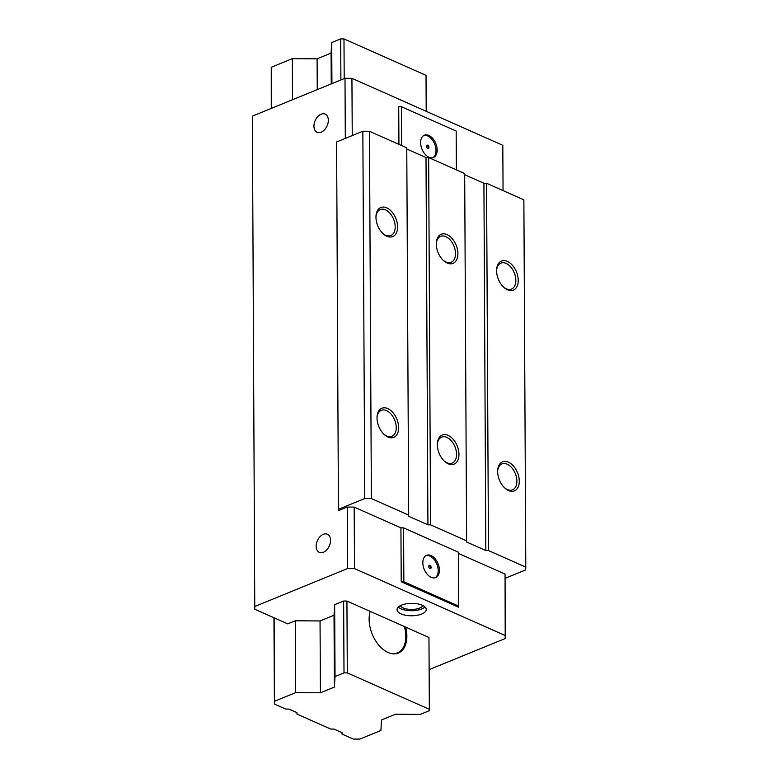 <?xml version="1.0" encoding="UTF-8"?>
<svg xmlns="http://www.w3.org/2000/svg" width="778" height="778" viewBox="0 0 778 778"><rect width="100%" height="100%" fill="white"/><g stroke="black" fill="none" stroke-linecap="round" stroke-linejoin="round"><path stroke-width="1.17" d="M429.339 709.312L429.252 710.722L420.285 714.389L395.525 714.223L381.541 719.942L380.899 730.484L359.825 739.1L353.222 739.051L341.96 734.053L342.048 732.652L334.005 729.083L330.708 729.054L296.924 714.058L297.011 712.658L288.969 709.089L285.662 709.059L274.41 704.061L274.576 701.25L295.65 692.634L320.419 692.799L334.394 687.091L335.036 676.539L344.002 672.873L347.309 672.892L429.339 709.312L428.96 637.464L346.93 601.044L343.633 601.024L334.657 604.691L334.025 615.233L320.04 620.951L295.28 620.786L287.743 623.868L254.776 609.223L252.373 116.136L254.776 609.223M338.44 510.66L336.602 141.966L338.44 510.66L347.251 507.061L347.572 568.553L254.941 606.412M345.315 138.406L345.004 78.277L252.373 116.136M323.385 552.283A9.929 6.525 -66.1 0 0 330.232 543.151A9.929 6.525 -66.1 0 0 327.373 534.233A9.929 6.525 -66.1 0 0 323.298 534.321A9.929 6.525 -66.1 0 0 316.452 543.452A9.929 6.525 -66.1 0 0 319.311 552.37A9.929 6.525 -66.1 0 0 323.385 552.283M321.188 132.172A9.929 6.525 -66.1 0 0 328.034 123.031A9.929 6.525 -66.1 0 0 325.165 114.113A9.929 6.525 -66.1 0 0 321.09 114.21A9.929 6.525 -66.1 0 0 314.254 123.342A9.929 6.525 -66.1 0 0 317.113 132.26A9.929 6.525 -66.1 0 0 321.188 132.172M347.572 568.553L354.505 568.601L354.185 507.1L347.251 507.061M354.185 507.1L400.933 527.863L401.215 581.75L458.592 607.219L458.66 606.091L403.86 581.769L401.215 581.75M458.378 553.362L505.058 574.086L505.204 638.534L429.135 669.625M354.505 568.601L505.379 635.587M400.933 527.863L403.578 527.873L458.378 552.205L458.66 606.091M338.527 509.25L364.775 498.523L371.378 498.562L408.693 515.133L408.625 516.261L427.929 524.829L430.574 524.849L466.606 540.846L466.537 541.965L485.832 550.532L488.477 550.552L525.792 567.123L525.627 569.934L505.078 578.326M403.578 527.873L403.86 581.769M431.168 577.344A12.03 7.479 67.8 0 0 435.661 577.587A12.03 7.479 67.8 0 0 439.045 566.899A12.03 7.479 67.8 0 0 431.061 555.57A12.03 7.479 67.8 0 0 426.558 555.327A12.03 7.479 67.8 0 0 423.183 566.014A12.03 7.479 67.8 0 0 431.168 577.344M425.984 555.609A12.03 7.479 -112.2 0 1 429.874 556.056A12.03 7.479 -112.2 0 1 437.742 566.89A12.03 7.479 -112.2 0 1 435.058 577.791M429.933 568.524A1.751 1.089 67.8 0 0 430.594 568.562A1.751 1.089 67.8 0 0 431.08 567.006A1.751 1.089 67.8 0 0 429.923 565.353A1.751 1.089 67.8 0 0 429.262 565.324A1.751 1.089 67.8 0 0 428.775 566.88A1.751 1.089 67.8 0 0 429.933 568.524M428.97 565.557A1.751 1.089 -112.2 0 1 429.242 565.635A1.751 1.089 -112.2 0 1 430.331 566.997A1.751 1.089 -112.2 0 1 430.215 568.611M488.477 550.552L486.551 183.268L523.866 199.839L525.792 567.123M486.551 183.268L483.916 183.258L464.68 174.719M430.574 524.849L428.649 157.564L464.68 173.562L466.606 540.846M428.649 157.564L426.004 157.545L406.777 149.006M371.378 498.562L369.453 131.287L406.768 147.849L408.693 515.133M369.453 131.287L362.849 131.239L336.602 141.966M352.24 135.576L351.938 78.325L502.812 145.311L503.055 190.591M398.929 144.368L398.725 106.693L401.37 106.703L456.171 131.035L456.375 169.876M351.938 78.325L345.004 78.277M421.705 614.027A14.597 6.214 179.7 0 0 426.247 609.485A14.597 6.214 179.7 0 0 417.397 603.825A14.597 6.214 179.7 0 0 401.604 605.099A14.597 6.214 179.7 0 0 397.052 609.641A14.597 6.214 179.7 0 0 405.912 615.301A14.597 6.214 179.7 0 0 421.705 614.027M496.597 270.802A15.706 9.764 -112.2 0 1 496.627 269.694A15.706 9.764 -112.2 0 1 507.771 261.593A15.706 9.764 -112.2 0 1 518.236 280.401A15.706 9.764 -112.2 0 1 503.862 287.374A15.706 9.764 -112.2 0 1 496.597 270.802M497.648 471.556A15.706 9.764 -112.2 0 1 497.677 470.447A15.706 9.764 -112.2 0 1 508.822 462.356A15.706 9.764 -112.2 0 1 519.286 481.164A15.706 9.764 -112.2 0 1 504.912 488.137A15.706 9.764 -112.2 0 1 497.648 471.556M485.832 550.532L483.916 183.258M436.283 244.02A15.706 9.764 -112.2 0 1 436.312 242.911A15.706 9.764 -112.2 0 1 447.457 234.81A15.706 9.764 -112.2 0 1 457.911 253.628A15.706 9.764 -112.2 0 1 443.538 260.601A15.706 9.764 -112.2 0 1 436.283 244.02M437.333 444.783A15.706 9.764 -112.2 0 1 437.362 443.674A15.706 9.764 -112.2 0 1 448.507 435.573A15.706 9.764 -112.2 0 1 458.971 454.381A15.706 9.764 -112.2 0 1 444.588 461.354A15.706 9.764 -112.2 0 1 437.333 444.783M427.929 524.829L426.004 157.545M375.959 217.237A15.706 9.764 -112.2 0 1 375.988 216.128A15.706 9.764 -112.2 0 1 387.133 208.037A15.706 9.764 -112.2 0 1 397.597 226.845A15.706 9.764 -112.2 0 1 383.223 233.818A15.706 9.764 -112.2 0 1 375.959 217.237M377.019 418A15.706 9.764 -112.2 0 1 377.038 416.891A15.706 9.764 -112.2 0 1 388.183 408.79A15.706 9.764 -112.2 0 1 398.647 427.608A15.706 9.764 -112.2 0 1 384.274 434.581A15.706 9.764 -112.2 0 1 377.019 418M364.775 498.523L362.849 131.239M382.786 233.41A14.014 8.714 67.8 0 0 385.616 235.228A14.014 8.714 67.8 0 0 390.857 235.52A14.014 8.714 67.8 0 0 395.205 226.826A14.014 8.714 67.8 0 0 385.489 209.866A14.014 8.714 67.8 0 0 380.248 209.574A14.014 8.714 67.8 0 0 375.969 216.722M443.11 260.192A14.014 8.714 67.8 0 0 445.94 262.001A14.014 8.714 67.8 0 0 451.172 262.293A14.014 8.714 67.8 0 0 455.519 253.609A14.014 8.714 67.8 0 0 445.804 236.648A14.014 8.714 67.8 0 0 440.572 236.356A14.014 8.714 67.8 0 0 436.283 243.504M503.424 286.975A14.014 8.714 67.8 0 0 506.254 288.784A14.014 8.714 67.8 0 0 511.496 289.076A14.014 8.714 67.8 0 0 515.843 280.391A14.014 8.714 67.8 0 0 506.128 263.421A14.014 8.714 67.8 0 0 500.886 263.129A14.014 8.714 67.8 0 0 496.607 270.277M444.16 460.955A14.014 8.714 67.8 0 0 446.99 462.764A14.014 8.714 67.8 0 0 452.222 463.056A14.014 8.714 67.8 0 0 456.569 454.371A14.014 8.714 67.8 0 0 446.854 437.401A14.014 8.714 67.8 0 0 441.622 437.11A14.014 8.714 67.8 0 0 437.333 444.257M383.846 434.173A14.014 8.714 67.8 0 0 386.666 435.981A14.014 8.714 67.8 0 0 391.908 436.273A14.014 8.714 67.8 0 0 396.255 427.589A14.014 8.714 67.8 0 0 386.54 410.628A14.014 8.714 67.8 0 0 381.298 410.337A14.014 8.714 67.8 0 0 377.019 417.485M504.475 487.728A14.014 8.714 67.8 0 0 507.305 489.537A14.014 8.714 67.8 0 0 512.546 489.839A14.014 8.714 67.8 0 0 516.893 481.144A14.014 8.714 67.8 0 0 507.178 464.184A14.014 8.714 67.8 0 0 501.936 463.892A14.014 8.714 67.8 0 0 497.657 471.04M424.963 606.957A14.597 6.214 -0.3 0 1 421.676 608.96A14.597 6.214 -0.3 0 1 398.317 607.103M400.281 605.722A11.68 4.969 179.7 0 0 419.673 608.065A11.68 4.969 179.7 0 0 422.989 605.595M401.574 145.544L401.37 106.703M428.853 135.46A12.03 7.479 67.8 0 0 424.36 135.207A12.03 7.479 67.8 0 0 420.986 145.904A12.03 7.479 67.8 0 0 428.97 157.224A12.03 7.479 67.8 0 0 433.463 157.477A12.03 7.479 67.8 0 0 436.837 146.789A12.03 7.479 67.8 0 0 428.853 135.46M423.786 135.489A12.03 7.479 -112.2 0 1 427.667 135.946A12.03 7.479 -112.2 0 1 435.544 146.779A12.03 7.479 -112.2 0 1 432.86 157.681M427.715 145.243A1.751 1.089 67.8 0 0 427.064 145.204A1.751 1.089 67.8 0 0 426.577 146.76A1.751 1.089 67.8 0 0 427.735 148.413A1.751 1.089 67.8 0 0 428.386 148.452A1.751 1.089 67.8 0 0 428.882 146.896A1.751 1.089 67.8 0 0 427.715 145.243M426.762 145.437A1.751 1.089 -112.2 0 1 427.044 145.515A1.751 1.089 -112.2 0 1 428.133 146.886A1.751 1.089 -112.2 0 1 428.017 148.491M426.208 111.303L426.023 75.34L343.983 38.919L340.686 38.9L340.9 79.959M347.309 672.892L346.93 601.044M344.197 78.607L343.983 38.919M370.211 611.382A27.395 17.028 67.8 0 0 369.122 619.327A27.395 17.028 67.8 0 0 388.125 652.499A27.395 17.028 67.8 0 0 389.982 653.199A27.395 17.028 67.8 0 0 406.865 636.083A27.395 17.028 67.8 0 0 405.688 627.126M344.002 672.873L343.633 601.024M335.036 676.539L334.657 604.691M331.934 83.625L331.72 42.566L340.686 38.9M334.394 687.091L334.025 615.233M331.243 83.907L331.078 53.108L331.72 42.566M320.419 692.799L320.04 620.951M317.259 89.616L317.093 58.827L331.078 53.108M295.65 692.634L295.28 620.786M292.547 99.72L292.334 58.661L317.093 58.827M274.576 701.25L274.138 617.82M271.473 108.337L271.259 67.278L292.334 58.661M274.41 704.061L273.953 617.742M271.289 108.405L271.259 67.278M296.924 714.058L296.914 712.619M341.96 734.053L341.96 732.613M389.622 653.082A26.86 16.698 67.8 0 0 397.48 652.849A26.86 16.698 67.8 0 0 405.815 636.2A26.86 16.698 67.8 0 0 404.443 626.582"/></g></svg>
